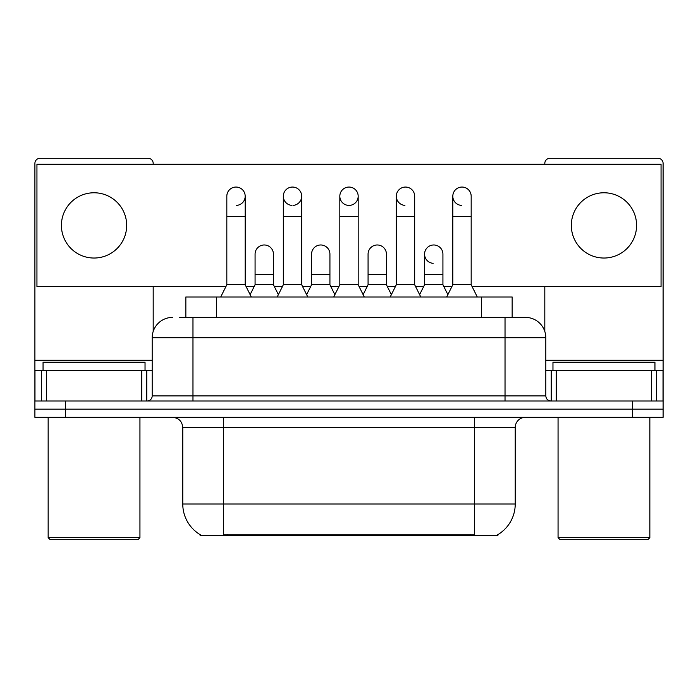 <?xml version="1.0" encoding="UTF-8"?>
<svg xmlns="http://www.w3.org/2000/svg" width="698" height="698" viewBox="0 0 698 698"><rect width="100%" height="100%" fill="white"/><g stroke="black" fill="none" stroke-linecap="round" stroke-linejoin="round"><path stroke-width="1.05" d="M185.851 317.389L185.851 296.99L512.149 296.99L512.149 317.389M497.892 534.624L497.892 535.628L200.108 535.628L200.108 534.624M200.413 534.799A35.694 35.694 0 0 1 182.771 504.008L223.561 504.008L223.561 534.799L474.439 534.799L474.439 504.008L515.229 504.008L515.229 427.525A10.2 10.2 0 0 1 525.428 417.325M182.771 504.008L182.771 427.525C182.169 421.33 178.767 417.936 172.572 417.325M497.587 534.799A35.694 35.694 0 0 0 515.229 504.008M65.49 417.325L663.1 417.325L663.1 409.168L34.9 409.168L34.9 417.325L65.49 417.325L65.49 409.168L34.9 409.168L34.9 370.42L46.373 370.42L46.373 401.01M180.18 317.389L525.428 317.389A20.399 20.399 0 0 1 545.819 337.78L545.819 395.914C546.098 398.977 547.799 400.678 550.923 401.01M179.718 317.389L192.971 317.389L192.971 337.78L152.181 337.78L152.181 395.914A5.095 5.095 0 0 1 147.077 401.01M172.572 317.389A20.399 20.399 0 0 0 152.181 337.78M632.51 417.325L632.51 409.168L663.1 409.168L663.1 370.42L663.1 401.01L34.9 401.01M632.51 401.01L632.51 409.168L65.49 409.168L65.49 401.01M525.114 317.389L518.282 317.389M220.708 296.99L226.824 284.749L245.181 284.749L251.306 296.99M245.181 284.749L245.181 196.234A9.179 9.179 0 0 0 236.003 187.055A9.179 9.179 0 0 1 236.578 187.073M226.824 284.749L226.824 216.633L245.181 216.633M226.824 216.633L226.824 196.234A9.179 9.179 0 0 1 236.003 187.055M250.128 294.643L255.075 284.749L273.433 284.749L278.38 294.643M273.433 284.749L273.433 254.159A9.179 9.179 0 0 0 264.83 244.998A9.179 9.179 0 0 1 273.433 254.159M255.075 284.749L255.075 274.558L273.433 274.558M255.075 274.558L255.075 254.159A9.179 9.179 0 0 1 264.83 244.998M277.202 296.99L283.327 284.749L301.684 284.749L307.801 296.99M301.684 284.749L301.684 196.234A9.179 9.179 0 0 0 292.506 187.055A9.179 9.179 0 0 0 283.327 195.946A9.179 9.179 0 0 0 291.93 205.395M283.327 284.749L283.327 216.633L301.684 216.633M283.327 216.633L283.327 196.234A9.179 9.179 0 0 1 293.081 187.073M333.705 296.99L339.821 284.749L358.179 284.749L364.295 296.99M358.179 284.749L358.179 196.234A9.179 9.179 0 0 0 349 187.055A9.179 9.179 0 0 0 339.83 195.946A9.179 9.179 0 0 0 348.424 205.395M339.821 284.749L339.821 216.633L358.179 216.633M339.821 216.633L339.821 196.234A9.179 9.179 0 0 1 349.576 187.073M390.199 296.99L396.316 284.749L414.673 284.749L420.798 296.99M414.673 284.749L414.673 196.234A9.179 9.179 0 0 0 405.494 187.055A9.179 9.179 0 0 0 396.324 195.946A9.179 9.179 0 0 0 404.919 205.395M396.316 284.749L396.316 216.633L414.673 216.633M396.316 216.633L396.316 196.234A9.179 9.179 0 0 1 406.07 187.073M446.694 296.99L452.819 284.749L471.176 284.749L477.292 296.99M471.176 284.749L471.176 196.234A9.179 9.179 0 0 0 461.997 187.055A9.179 9.179 0 0 0 452.819 195.946A9.179 9.179 0 0 0 461.422 205.395M452.819 284.749L452.819 216.633L471.176 216.633M452.819 216.633L452.819 196.234A9.179 9.179 0 0 1 462.573 187.073M306.631 294.643L311.57 284.749L329.927 284.749L334.874 294.643M329.927 284.749L329.927 254.159A9.179 9.179 0 0 0 321.324 244.998A9.179 9.179 0 0 1 329.927 254.159M311.57 284.749L311.57 274.558L329.927 274.558M311.57 274.558L311.57 254.159A9.179 9.179 0 0 1 321.324 244.998M363.126 294.643L368.073 284.749L386.43 284.749L391.369 294.643M386.43 284.749L386.43 254.159A9.179 9.179 0 0 0 377.827 244.998A9.179 9.179 0 0 1 386.43 254.159M368.073 284.749L368.073 274.558L386.43 274.558M368.073 274.558L368.073 254.159A9.179 9.179 0 0 1 377.827 244.998M419.62 294.643L424.567 284.749L442.925 284.749L447.872 294.643M442.925 284.749L442.925 254.159A9.179 9.179 0 0 0 434.322 244.998A9.179 9.179 0 0 1 442.925 254.159M424.567 284.749L424.567 274.558L442.925 274.558M424.567 274.558L424.567 254.159A9.179 9.179 0 0 1 434.322 244.998M141.729 401.01L141.729 370.42L46.373 370.42M153.194 164.213L153.194 163.393A5.095 5.095 0 0 0 148.098 158.298L39.995 158.298A5.095 5.095 0 0 0 34.9 163.393L34.9 370.42M153.194 286.59L153.194 331.41M141.729 370.42L152.181 370.42M651.627 401.01L651.627 370.42L556.271 370.42L556.271 401.01M651.627 370.42L663.1 370.42L663.1 163.393A5.095 5.095 0 0 0 658.005 158.298L549.902 158.298A5.095 5.095 0 0 0 544.806 163.393L544.806 164.213M544.806 286.59L544.806 331.41M545.819 370.42L556.271 370.42M145.036 370.42L145.036 362.253L43.058 362.253L43.058 370.42M48.153 417.325L48.153 537.661L139.94 537.661L139.94 417.325M139.94 537.661L137.899 539.702L50.195 539.702L48.153 537.661M654.942 370.42L654.942 362.253L552.964 362.253L552.964 370.42M558.06 417.325L558.06 537.661L649.847 537.661L649.847 417.325M649.847 537.661L647.805 539.702L560.101 539.702L558.06 537.661M433.746 244.981A9.179 9.179 0 0 0 424.576 253.871A9.179 9.179 0 0 0 433.17 263.321M603.953 192.77A32.632 32.632 0 0 0 571.322 225.402A32.632 32.632 0 0 0 603.953 258.033A32.632 32.632 0 0 0 636.585 225.402A32.632 32.632 0 0 0 603.953 192.77M94.047 192.77A32.632 32.632 0 0 0 61.415 225.402A32.632 32.632 0 0 0 94.047 258.033A32.632 32.632 0 0 0 126.678 225.402A32.632 32.632 0 0 0 94.047 192.77M349.576 205.395A9.179 9.179 0 0 0 358.179 196.234M472.092 286.59L661.058 286.59L661.058 164.213L36.942 164.213L36.942 286.59L225.908 286.59M246.097 286.59L254.159 286.59M274.349 286.59L282.411 286.59M302.6 286.59L310.654 286.59M330.843 286.59L338.905 286.59M359.095 286.59L367.157 286.59M387.346 286.59L395.4 286.59M415.589 286.59L423.651 286.59M443.841 286.59L451.903 286.59M236.578 205.395A9.179 9.179 0 0 0 245.181 196.234M293.081 205.395A9.179 9.179 0 0 0 301.684 196.234M470.356 535.628L470.356 534.624M227.644 535.628L227.644 534.624M216.441 317.389L216.441 296.99M481.559 317.389L481.559 296.99M474.439 417.325L474.439 427.525L182.771 427.525M515.229 427.525L474.439 427.525L474.439 504.008L223.561 504.008L223.561 417.325M192.971 401.01L192.971 395.914L545.819 395.914M152.181 395.914L192.971 395.914L192.971 337.78L505.029 337.78L505.029 401.01M545.819 337.78L505.029 337.78L505.029 317.389M152.181 360.22L34.9 360.22M146.746 370.42L146.746 401.01M34.979 370.42L34.979 401.01M41.348 401.01L41.348 370.42M663.1 360.22L545.819 360.22M663.021 401.01L663.021 370.42M656.652 370.42L656.652 401.01M551.254 401.01L551.254 370.42"/></g></svg>

